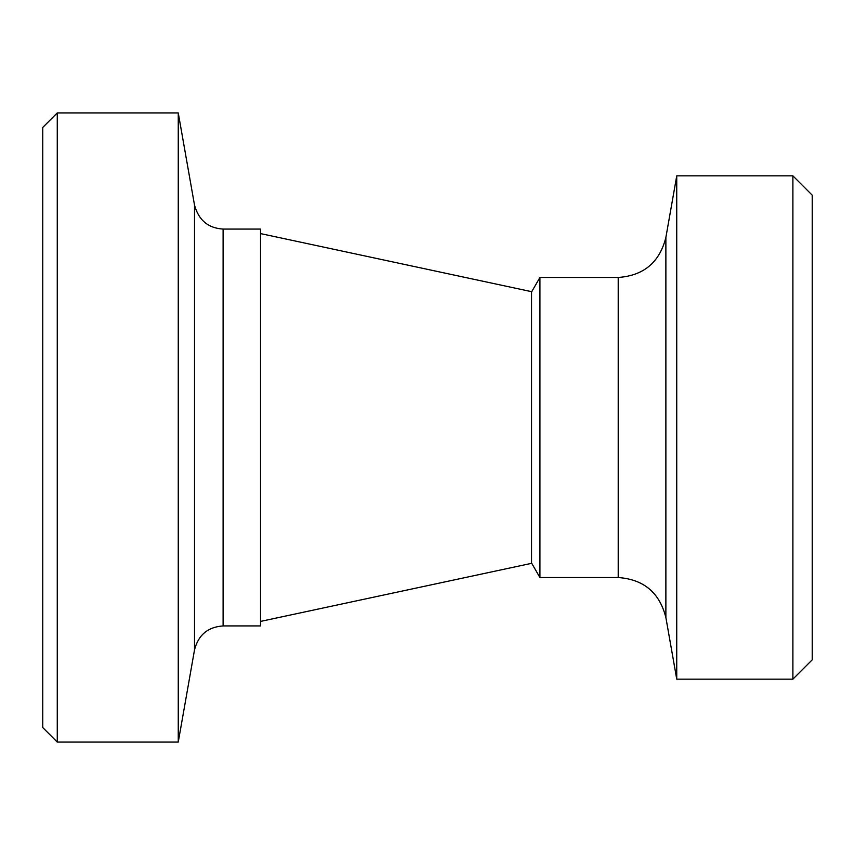 <?xml version="1.0" encoding="UTF-8"?>
<svg xmlns="http://www.w3.org/2000/svg" width="855" height="855" viewBox="0 0 855 855"><rect width="100%" height="100%" fill="white"/><g stroke="black" fill="none" stroke-linecap="round" stroke-linejoin="round"><path stroke-width="1.28" d="M57.264 112.924L42.75 127.448L42.75 727.552L57.264 742.076L57.264 112.924L178.257 112.924L178.257 742.076L57.264 742.076M223.102 229.076L223.102 625.924L260.529 625.924L260.529 229.076L223.102 229.076C208.182 228.157 198.649 220.163 194.513 205.082L178.257 112.924M792.895 679.159L812.25 659.804L812.25 195.197L792.895 175.841L792.895 679.159L676.743 679.159L676.743 175.841L792.895 175.841M618.208 277.469L618.208 577.531L539.933 577.531L539.933 277.469L618.208 277.469C643.719 275.652 659.611 262.314 665.874 237.476L676.743 175.841M260.529 233.586L531.554 291.662L531.554 563.338L260.529 621.414M194.513 205.082L194.513 649.918L178.257 742.076M618.208 577.531C643.719 579.348 659.611 592.686 665.874 617.524L665.874 237.476M223.102 625.924C207.829 627.004 198.296 635.009 194.513 649.918M665.874 617.524L676.743 679.159M531.554 563.007L539.933 577.531M531.554 291.993L539.933 277.469"/></g></svg>

